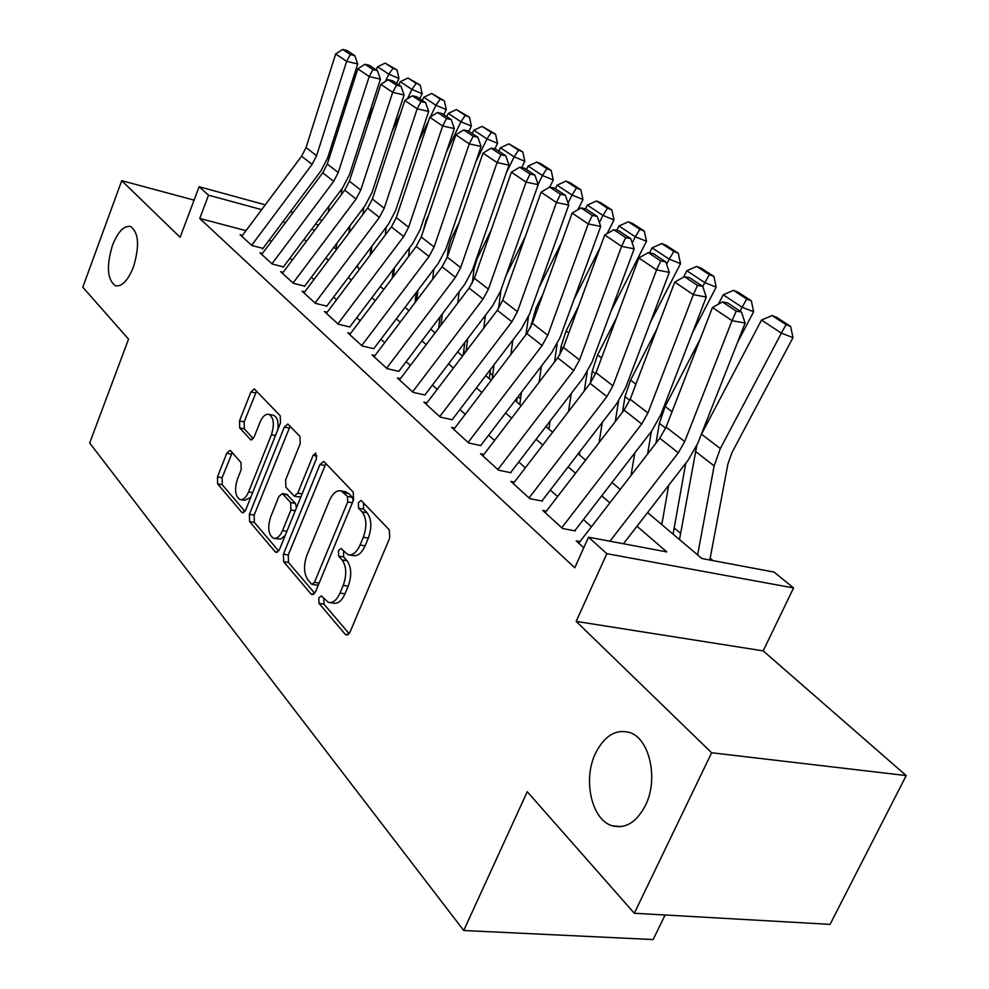<?xml version="1.0" encoding="UTF-8"?>
<svg xmlns="http://www.w3.org/2000/svg" width="989" height="989" viewBox="0 0 989 989"><rect width="100%" height="100%" fill="white"/><g stroke="black" fill="none" stroke-linecap="round" stroke-linejoin="round"><path stroke-width="1.48" d="M318.804 597.888L319.027 603.401L345.285 634.357L346.298 635.074L349.995 632.181L389.728 537.967L389.295 529.857L361.615 500.916L361.022 500.521L358.327 502.684L358.587 508.185L362.085 511.869C366.635 518.125 367.043 526.581 363.322 537.25L360.058 545.05C356.633 552.505 352.603 555.707 347.967 554.693L341.032 548.524L338.436 550.601L338.671 556.115L342.083 559.922C346.521 566.326 346.892 574.807 343.22 585.352L340.006 593.054C336.705 600.261 332.811 603.364 328.336 602.363L321.314 595.873L318.804 597.888M323.823 598.493L323.984 604.155L349.154 633.702M363.581 502.968L363.556 509.088L367.055 512.772L362.085 511.869M343.566 551.058L343.628 556.943L347.052 560.751L342.083 559.922M133.379 267.178C139.721 246.026 138.781 232.464 130.56 226.493C123.984 225.405 117.963 231.661 112.511 245.247C106.231 266.177 107.208 279.664 115.416 285.722C121.87 286.884 127.853 280.703 133.379 267.178M645.409 805.466C658.983 778.763 649.365 737.609 628.992 732.317C615.43 729.103 604.304 736.039 595.613 753.111C582.558 779.369 591.521 820.104 612.315 825.815C625.505 829.091 636.545 822.304 645.409 805.466M230.66 450.848L229.98 450.378L226.778 453.259L217.469 476.896L217.617 483.905L241.699 512.277L242.453 512.821L245.705 509.978L280.468 422.995L280.233 415.788L254.297 388.912L250.946 391.916L239.511 420.943L239.697 427.928L250.835 439.895L254.161 436.953L259.934 422.414C262.555 416.381 265.596 413.711 269.033 414.403C273.805 417.667 274.608 424.442 271.419 434.727L248.622 491.867C246.088 497.64 243.195 500.187 239.919 499.507C235.135 496.157 234.319 489.32 237.471 479.022L241.192 469.651L240.995 462.543L230.66 450.848M246.001 230.66L199.753 218.458L208.543 195.192L199.135 186.736L265.275 204.834M634.32 913.255L711.635 752.765L906.208 775.586L830.068 924.369L634.32 913.255L527.236 791.707L463.742 930.513L89.678 442.985L128.545 339.14L82.792 287.206L121.721 180.666L180.122 237.298L199.135 186.736M906.208 775.586L763.199 650.886L576.167 621.389L711.635 752.765M576.167 621.389L606.85 553.692L588.529 537.2L666.809 551.911L637.015 526.247M199.753 218.458L574.77 567.797L588.529 537.2M283.41 554.161L283.67 561.74L311.053 594.018L311.968 594.661L315.528 591.793L353.58 499.927L353.221 492.126L324.38 461.974L323.613 461.467L319.942 464.533L283.41 554.161L288.256 554.965L288.516 562.531L314.712 593.276M275.251 551.825L249.599 521.586L249.389 514.305L284.338 427.063L287.848 424.021L299.914 436.384L300.199 443.74L285.636 479.826L285.883 487.218L294.24 496.132L297.751 493.165L313.154 455.237L315.701 453.098L316.431 458.686L279.479 549.55L276.079 552.406L275.251 551.825L277.501 552.196M194.104 200.137L121.721 180.666M579.987 541.589L576.191 540.884L583.77 547.782M546.385 511.128L542.738 510.411L562.605 528.522L575.363 530.932M514.379 482.113L510.88 481.396L529.807 498.641L542.405 501.126M483.881 454.446L480.518 453.741L498.567 470.183L510.992 472.73M454.779 428.039L451.54 427.347L468.761 443.035L481.025 445.643M426.976 402.82L423.848 402.127L440.303 417.123L452.418 419.769M400.384 378.688L397.368 378.008L413.118 392.349L425.06 395.031M374.93 355.595L372.012 354.915L387.095 368.65L398.888 371.37M350.551 333.466L347.732 332.786L362.172 345.952L373.817 348.697M327.161 312.24L324.429 311.572L338.287 324.194L349.785 326.976M304.723 291.866L302.078 291.199L315.38 303.326L326.716 306.12M283.163 272.284L280.592 271.641L293.374 283.287L304.563 286.093M262.431 253.468L259.946 252.825L272.235 264.026L283.287 266.845M591.459 526.729L583.411 519.559M557.586 496.565L550.304 490.074M525.332 467.834L518.755 461.974M494.587 440.451L488.653 435.172M465.238 414.317L459.897 409.57M437.212 389.357L432.416 385.092M410.398 365.485L406.12 361.665M384.746 342.627L380.926 339.227M360.157 320.733L356.769 317.716M336.569 299.741L333.59 297.083M313.946 279.578L311.337 277.254M292.2 260.218L289.938 258.203M271.307 241.613L269.354 239.882M262.802 248.338L251.898 245.507L240.067 234.727L242.49 235.357M712.995 560.602L710.164 558.216M680.617 533.368L674.189 527.953M549.736 423.28L548.92 422.6M520.573 398.752L518.075 396.651M492.658 375.276L490.012 373.051M465.362 352.319L463.73 350.947M463.742 930.513L653.148 939.55L665.078 914.998M647.585 512.574L701.881 558.513L774.127 572.099L793.549 587.936L606.85 553.692M763.199 650.886L793.549 587.936M290.42 211.72L293.115 212.45M318.928 219.521L322.068 220.386M261.689 209.643L208.543 195.192M609.879 502.857L601.72 495.823M575.524 473.249L568.131 466.882M542.8 445.05L536.125 439.301M511.61 418.174L505.602 412.994M481.853 392.522L476.438 387.861M453.419 368.032L448.561 363.841M426.234 344.605L421.895 340.859M400.211 322.167L396.342 318.841M375.276 300.681L371.852 297.726M351.367 280.085L348.351 277.476M328.422 260.305L325.777 258.018M306.38 241.304L304.08 239.326M285.191 223.044L283.213 221.351M312.03 228.719L314.341 230.684M333.886 247.213L336.557 249.475M356.633 266.461L359.687 269.033M380.32 286.489L383.781 289.418M405.008 307.369L408.914 310.67M430.759 329.152L435.135 332.86M457.635 351.899L462.531 356.04M485.735 375.659L491.187 380.283M515.121 400.52L521.191 405.651M545.891 426.556L552.616 432.242M578.157 453.84L585.599 460.145M612.006 482.484L620.239 489.444M318.532 225.096L315.38 224.243M330.103 602.635L333.305 603.117C337.793 604.118 341.687 601.015 344.988 593.82L340.006 593.054M347.052 560.751C351.503 567.142 351.886 575.61 348.215 586.143L344.988 593.82M349.612 554.965L352.937 555.521C357.585 556.547 361.628 553.346 365.052 545.903L360.058 545.05M367.055 512.772C371.617 519.015 372.037 527.471 368.316 538.115L365.052 545.903M325.9 463.569L288.256 554.965M311.35 583.918L311.98 584.363L314.465 582.336L347.732 501.905L347.485 496.466L341.279 490.952C336.68 489.988 332.712 493.227 329.349 500.694L306.961 555.138C303.425 565.337 303.747 573.595 307.913 579.9L311.35 583.918M312.339 584.412L316.913 585.129L318.532 584.511M353.16 500.953L352.418 497.38L347.485 496.466M344.802 491.62L348.808 493.598L352.418 497.38M278.7 550.997L254.346 522.415L249.599 521.586M290.136 426.16L254.136 515.133L254.346 522.415M294.635 496.206L299.061 497.01L301.113 496.342M270.677 516.888C267.376 527.57 268.316 534.703 273.459 538.263C276.92 539.005 279.949 536.434 282.557 530.561L290.914 510.003L290.655 502.523L282.335 493.573L278.898 496.503L270.677 516.888M274.621 538.461L280.752 539.092L285.203 535.457M296.465 507.765L295.476 503.389L290.655 502.523M286.748 494.389L295.476 503.389M240.896 499.68L244.629 500.347L250.712 497.442M277.785 429.708C278.7 421.982 277.353 417.21 273.743 415.38L272.915 415.207M256.596 391.075L244.159 421.883L244.345 428.867L253.258 438.622M232.23 452.628L222.105 477.761L222.265 484.758L244.963 511.4M709.818 560.009L727.916 463.965L732.045 452.43L792.98 337.632L781.384 333.145L720.313 448.549L714.132 465.918L697.628 554.916M696.738 445.804L679.492 539.574M786.02 324.652L790.656 326.469L776.662 317.345L772.05 315.54L786.02 324.652L781.384 333.145L761.505 320.04L701.09 434.9M761.505 320.04L772.05 315.54M790.656 326.469L792.98 337.632M578.738 543.208L659.774 438.214L666.079 427.112L712.439 307.492L732.033 320.683L736.236 311.115L741.478 312.079L727.669 302.931L722.465 301.954L736.236 311.115M609.941 541.23L678.306 452.814L684.709 441.576L732.033 320.683L745.125 323.044L697.752 443.369L688.171 460.132L623.453 543.765M745.125 323.044L741.478 312.079M722.465 301.954L712.439 307.492M673.076 534.147L685.76 463.235M737.374 342.738L753.63 311.745L742.133 307.258L740.093 311.164M668.712 485.278L661.789 524.59M700.187 339.103L665.152 406.479L659.366 423.329L655.967 443.146M746.744 299.037L751.343 300.841L738.041 292.175L733.455 290.37L746.744 299.037L742.133 307.258L723.231 294.784L718.323 304.241M723.231 294.784L733.455 290.37M751.343 300.841L753.63 311.745M647.56 454.05L651.405 431.402M692.448 332.885L716.184 287.119L704.798 282.619L702.759 286.575M634.777 452.962L631.007 475.486M657.055 328.608L630.574 380.097L625.011 396.626L622.477 412.19M709.385 274.658L713.934 276.475L701.263 268.217L696.738 266.412L709.385 274.658L704.798 282.619L686.811 270.751L683.498 277.192M686.811 270.751L696.738 266.412M713.934 276.475L716.184 287.119M615.257 421.586L618.558 401.151M650.428 322.29L680.506 263.655L669.244 259.167L666.623 264.298M602.301 422.427L599.099 442.59M616.654 317.494L597.591 354.94L592.25 371.159L590.433 382.928M579.789 451.726L579.307 454.816M673.793 251.441L678.306 253.258L666.227 245.383L661.74 243.578L673.793 251.441L669.244 259.167L652.085 247.856L649.526 252.875M652.085 247.856L661.74 243.578M678.306 253.258L680.506 263.655M584.264 390.976L587.169 372.111M611.004 311.152L646.497 241.279L635.334 236.804L632.194 242.997M571.209 393.523L568.49 411.548M578.701 305.922L566.104 330.919L560.973 346.842L559.799 354.89M550.045 421.129L548.883 429.078M639.858 229.3L644.321 231.105L632.787 223.601L628.349 221.796L639.858 229.3L635.334 236.804L618.966 225.999L616.777 230.338M618.966 225.999L628.349 221.796M644.321 231.105L646.497 241.279M545.199 512.661L624.084 410.114L630.191 399.247L674.733 282.112L693.351 294.648L697.517 285.376L702.684 286.353L689.568 277.662L684.425 276.673L697.517 285.376M561.764 527.743L641.7 423.984L647.906 413.006L693.351 294.648L706.27 297.071L660.788 414.873L651.504 431.266L574.943 530.549M706.27 297.071L702.684 286.353M684.425 276.673L674.733 282.112M513.266 483.572L590.112 383.361L596.033 372.717L638.857 257.981L656.572 269.898L660.714 260.911L665.82 261.912L653.333 253.629L648.265 252.628L660.714 260.911M529.041 497.937L606.887 396.577L612.908 385.821L656.572 269.898L669.33 272.371L625.617 387.762L616.617 403.796L542.059 500.805M669.33 272.371L665.82 261.912M648.265 252.628L638.857 257.981M482.817 455.842L557.722 357.857L563.47 347.448L604.712 234.999L621.574 246.348L625.691 237.62L630.722 238.633L618.842 230.758L613.823 229.732L625.691 237.62M497.863 469.54L573.719 370.455L579.554 359.934L621.574 246.348L634.184 248.857L592.114 361.925L583.386 377.637L510.707 472.47M634.184 248.857L630.722 238.633M613.823 229.732L604.712 234.999M453.766 429.374L526.828 333.528L532.416 323.329L572.149 213.092L588.245 223.922L592.312 215.429L597.282 216.455L585.945 208.939L581 207.913L592.312 215.429M468.118 442.454L542.096 345.544L547.77 335.246L588.245 223.922L600.682 226.456L560.157 337.298L551.677 352.677L480.802 445.433M600.682 226.456L597.282 216.455M581 207.913L572.149 213.092M554.52 362.048L557.141 344.098M573.929 299.605L600.1 247.571M607.122 233.602L614.008 219.917L602.969 215.441L599.371 222.612M541.416 366.103L539.104 382.211M542.973 294.054L536.026 307.975L530.512 327.693M521.487 392.188L519.769 404.464M607.456 208.16L611.87 209.965L600.855 202.794L596.466 200.99L607.456 208.16L602.969 215.441L587.33 205.131L585.476 208.84M587.33 205.131L596.466 200.99M611.87 209.965L614.008 219.917M426.012 404.093L497.319 310.286L502.746 300.285L541.082 192.187L556.436 202.522L560.466 194.264L565.387 195.303L554.557 188.133L549.674 187.082L560.466 194.264M439.734 416.592L511.906 321.771L517.42 311.671L556.436 202.522L568.724 205.082L529.647 313.773L521.401 328.843L452.245 419.608M568.724 205.082L565.387 195.303M549.674 187.082L541.082 192.187M516.629 401.794L517.173 397.825M525.963 334.665L528.447 316.814M538.98 287.799L561.579 242.429M577.86 209.755L582.966 199.494L572.038 195.043L568.045 203.091M512.846 340.068L510.893 354.433M494.055 364.731L492.163 379.01M509.248 281.976L502.56 300.792M576.5 187.959L580.864 189.764L570.332 182.891L565.98 181.111L576.5 187.959L572.038 195.043L557.091 185.178L555.361 188.664M557.091 185.178L565.98 181.111M580.864 189.764L582.966 199.494M399.457 379.912L469.107 288.059L474.386 278.268L511.4 172.21L526.074 182.087L530.067 174.052L534.913 175.102L524.566 168.241L519.744 167.19L530.067 174.052M412.586 391.867L483.052 299.049L488.405 289.159L526.074 182.087L538.189 184.671L500.483 291.285L492.46 306.058L424.936 394.932M538.189 184.671L534.913 175.102M519.744 167.19L511.4 172.21M489.271 378.651L490.495 369.416M498.543 308.58L501.04 289.715M505.948 275.82L525.394 236.42M549.736 187.094L553.259 179.961L542.454 175.523L538.103 184.387M485.438 315.306L483.782 328.088M467.686 338.671L466.079 351.379M546.88 168.637L551.194 170.429L541.107 163.853L536.804 162.072L546.88 168.637L542.454 175.523L528.138 166.078L526.469 169.502M528.138 166.078L536.804 162.072M551.194 170.429L553.259 179.961M374.052 356.769L442.095 266.795L447.238 257.189L483.003 153.097L497.047 162.555L501.003 154.729L505.787 155.78L495.885 149.215L491.125 148.165L501.003 154.729M386.612 368.217L455.459 277.316L460.664 267.611L497.047 162.555L509.014 165.151L472.581 269.774L464.781 284.263L398.814 371.308M509.014 165.151L505.787 155.78M491.125 148.165L483.003 153.097M463.186 355.175L464.793 342.491M472.272 283.101L474.077 268.724L477.094 258.809L491.335 229.695M521.697 167.611L524.813 161.256L514.132 156.831L506.368 172.766M459.131 291.718L457.734 303.067M442.33 313.896L440.97 325.171M518.508 150.143L522.785 151.91L508.865 143.85L518.508 150.143L514.132 156.831L500.409 147.781L498.79 151.144M500.409 147.781L508.865 143.85M522.785 151.91L524.813 161.256M349.698 334.591L416.221 246.422L421.227 236.989L455.83 134.813L469.268 143.862L473.187 136.235L477.91 137.298L468.44 131.018L463.73 129.955L473.187 136.235M361.751 345.557L429.028 256.497L434.097 246.978L469.268 143.862L481.087 146.483L445.854 249.179L438.263 263.395L373.78 348.672M481.087 146.483L477.91 137.298M463.73 129.955L455.83 134.813M438.683 328.187L440.031 316.913M447.176 257.375L448.202 248.82L451.108 239.078L459.193 222.414M494.809 148.98L497.554 143.318L486.984 138.93L475.598 162.456M433.85 269.231L432.663 279.257M417.927 290.296L416.777 300.273M491.323 132.402L495.551 134.17L482.076 126.369L491.323 132.402L486.984 138.93L473.83 130.251L472.248 133.54M473.83 130.251L482.076 126.369M495.551 134.17L497.554 143.318M326.358 313.315L391.421 226.877L396.292 217.629L429.782 117.295L442.664 125.962L446.546 118.532L451.207 119.595L442.132 113.562L437.484 112.499L446.546 118.532M337.904 323.848L403.697 236.544L408.63 227.21L442.664 125.962L454.334 128.582L420.238 229.436L412.846 243.381L349.76 327.013M454.334 128.582L451.207 119.595M437.484 112.499L429.782 117.295M415.046 302.56L416.184 292.596M423.181 231.241L426.16 220.127L428.781 214.687M468.885 131.314L471.394 126.11L460.936 121.746L446.385 152.108M409.545 247.757L408.556 256.584M394.426 267.796L393.474 276.574M465.25 115.392L469.429 117.147L456.374 109.594L465.25 115.392L460.936 121.746L448.314 113.414L446.768 116.653M448.314 113.414L456.374 109.594M469.429 117.147L471.394 126.11M303.944 292.905L367.611 208.135L372.371 199.049L404.81 100.482L417.173 108.802L421.005 101.546L425.604 102.609L416.901 96.835L412.314 95.772L421.005 101.546M315.034 303.005L379.393 217.407L384.214 208.246L417.173 108.802L428.682 111.436L395.662 210.496L388.454 224.182L326.63 306.33M428.682 111.436L425.604 102.609M412.314 95.772L404.81 100.482M392.225 278.23L393.177 269.441M443.838 114.699L446.274 109.594L435.939 105.254L430.4 116.912M428.781 120.312L418.582 141.736M386.155 227.235L385.339 234.962M371.79 246.323L370.999 254.012M440.204 99.048L444.345 100.804L431.686 93.485L440.204 99.048L435.939 105.254L423.811 97.256L422.303 100.421M423.811 97.256L431.686 93.485M444.345 100.804L446.274 109.594M282.409 273.298L344.741 190.123L349.389 181.21L380.839 84.349L392.695 92.336L396.502 85.252L401.039 86.327L392.682 80.777L388.158 79.713L396.502 85.252M293.065 283.002L356.065 199.036L360.762 190.036L392.695 92.336L404.068 94.981L372.074 192.299L365.028 205.749L304.427 286.464M404.068 94.981L401.039 86.327M388.158 79.713L380.839 84.349M370.207 255.063L370.999 247.374M419.769 98.739L422.142 93.72L411.918 89.406L407.48 98.801M400.483 113.636L392.101 131.389M363.643 207.591L362.963 214.316M357.87 264.817L357.622 267.29M349.982 225.789L349.315 232.477M416.146 83.36L420.238 85.091L407.95 78.007L416.146 83.36L411.918 89.406L400.261 81.716L398.79 84.831M400.261 81.716L407.95 78.007M420.238 85.091L422.142 93.72M261.714 254.433L322.76 172.815L327.297 164.05L357.808 68.859L369.206 76.524L372.964 69.613L377.452 70.676L369.416 65.348L364.953 64.285L372.964 69.613M271.963 263.779L333.639 181.383L338.238 172.543L369.206 76.524L380.431 79.169L349.401 174.818L342.528 188.021L283.077 267.351M380.431 79.169L377.452 70.676M364.953 64.285L357.808 68.859M348.932 232.996L349.587 226.308M396.614 83.385L398.938 78.452L388.825 74.175L385.413 81.444M373.582 106.676L366.82 121.103M341.959 188.775L341.403 194.573M336.717 243.455L336.173 249.141M328.941 206.157L328.397 211.93M393.016 68.266L397.059 69.984L385.129 63.123L393.016 68.266L388.825 74.175L377.6 66.77L376.179 69.836M377.6 66.77L385.129 63.123M397.059 69.984L398.938 78.452M241.798 236.297L301.62 156.163L306.046 147.546L335.667 53.95L346.632 61.33L350.353 54.58L354.779 55.644L347.052 50.513L342.639 49.45L350.353 54.58M251.651 245.284L312.091 164.409L316.567 155.718L346.632 61.33L357.709 63.976L327.594 158.017L320.881 170.986L262.555 248.968M357.709 63.976L354.779 55.644M342.639 49.45L335.667 53.95M323.984 604.155L319.027 603.401M363.556 509.088L358.587 508.185M343.628 556.943L338.671 556.115M348.215 586.143L343.22 585.352M368.316 538.115L363.322 537.25M348.079 634.753L345.285 634.357M324.8 465.473L319.942 464.533M313.575 594.401L311.053 594.018M288.516 562.531L283.67 561.74M319.138 583.077L314.465 582.336M352.405 502.771L347.732 501.905M348.808 493.598L343.888 492.67M254.136 515.133L249.389 514.305M289.085 428.027L284.338 427.063M302.09 493.956L297.751 493.165M316.974 455.991L313.154 455.237M286.897 531.316L282.557 530.561M295.241 510.769L290.914 510.003M287.91 494.982L283.101 494.104M252.652 492.596L248.622 491.867M275.449 435.543L271.419 434.727M251.96 439.796L250.168 439.437M244.345 428.867L239.697 427.928M244.159 421.883L239.511 420.943M255.595 392.905L250.946 391.916M243.727 512.636L241.699 512.277M222.265 484.758L217.617 483.905M222.105 477.761L217.469 476.896M231.426 454.149L226.778 453.259M720.313 448.549L701.461 434.171M714.132 465.918L695.428 451.367M659.774 438.214L678.306 452.814M666.079 427.112L684.709 441.576M672.038 411.733L665.152 406.479M665.634 428.2L659.366 423.329M635.915 384.177L630.574 380.097M629.77 400.322L625.011 396.626M601.547 357.956L597.591 354.94M595.625 373.768L592.25 371.159M568.786 332.972L566.104 330.919M563.087 348.474L560.973 346.842M624.084 410.114L641.7 423.984M630.191 399.247L647.906 413.006M590.112 383.361L606.887 396.577M596.033 372.717L612.908 385.821M557.722 357.857L573.719 370.455M563.47 347.448L579.554 359.934M526.828 333.528L542.096 345.544M532.416 323.329L547.77 335.246M537.534 309.124L536.026 307.975M532.033 324.33L531.081 323.601M497.319 310.286L511.906 321.771M502.746 300.285L517.42 311.671M469.107 288.059L483.052 299.049M474.386 278.268L488.405 289.159M442.095 266.795L455.459 277.316M447.238 257.189L460.664 267.611M416.221 246.422L429.028 256.497M421.227 236.989L434.097 246.978M391.421 226.877L403.697 236.544M396.292 217.629L408.63 227.21M367.611 208.135L379.393 217.407M372.371 199.049L384.214 208.246M344.741 190.123L356.065 199.036M349.389 181.21L360.762 190.036M322.76 172.815L333.639 181.383M327.297 164.05L338.238 172.543M301.62 156.163L312.091 164.409M306.046 147.546L316.567 155.718M621.376 826.606L612.315 825.815M116.418 285.957L115.416 285.722M346.199 491.879L341.279 490.952M287.144 494.451L282.335 493.573M273.743 415.38L269.033 414.403"/></g></svg>
